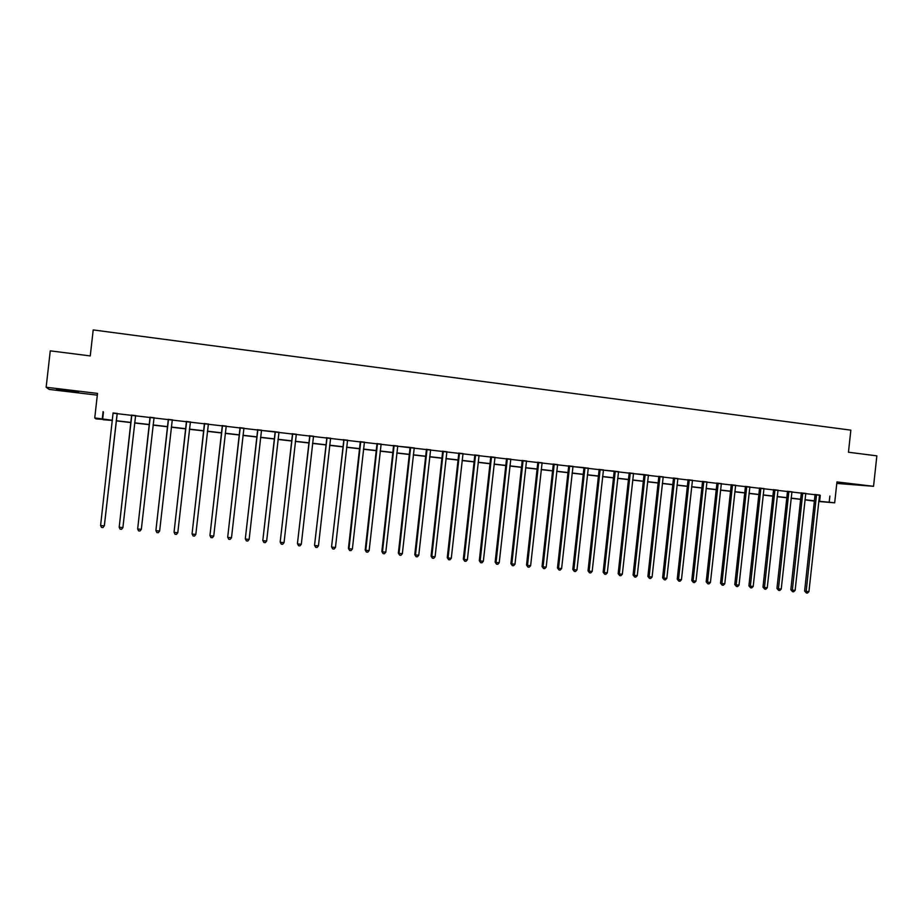 <?xml version="1.0" encoding="UTF-8"?>
<svg xmlns="http://www.w3.org/2000/svg" width="923" height="923" viewBox="0 0 923 923"><rect width="100%" height="100%" fill="white"/><g stroke="black" fill="none" stroke-linecap="round" stroke-linejoin="round"><path stroke-width="1.38" d="M68.094 391.167L78.617 392.183L56.545 389.275L68.094 391.167M842.03 483.629L856.44 484.944L842.03 483.629M103.214 419.4L95.946 418.892L94.746 417.923L112.444 420.3M836.792 483.421L873.55 486.306L876.85 455.847L848.456 452.235L850.856 430.153L93.2 329.926L90.258 355.92L50.269 350.844L46.15 387.256L49.242 389.425L97.319 395.159M814.374 501.12L804.948 499.851M819.428 495.224L113.171 413.216M117.083 413.666L131.689 415.362M135.531 415.811L150.045 417.496M153.91 417.946L168.263 419.607M172.151 420.069L186.354 421.707M190.265 422.169L204.306 423.795M208.24 424.257L222.131 425.872M226.077 426.322L239.83 427.926M243.787 428.387L257.402 429.956M261.382 430.43L274.754 431.676M278.838 432.449L292.153 433.995M296.168 434.468L309.343 435.991M313.382 436.464L326.419 437.975M330.469 438.448L343.368 439.948M347.429 440.421L360.189 441.898M364.273 442.371L376.907 443.836M381.003 444.321L393.498 445.763M397.605 446.247L409.893 447.378M414.104 448.163L426.334 449.582M430.476 450.055L442.579 451.462M446.744 451.947L458.719 453.343M462.885 453.828L474.745 455.201M478.922 455.685L490.655 457.047M494.855 457.531L506.462 458.881M510.673 459.377L522.153 460.704M526.375 461.2L537.751 462.515M541.986 463.011L553.235 464.315M557.48 464.811L568.614 466.103M572.871 466.6L583.809 467.58M588.159 468.365L599.062 469.634M603.342 470.13L614.049 471.099M618.422 471.884L629.094 473.13M633.409 473.626L643.896 474.56M648.281 475.357L658.745 476.568M663.072 477.064L673.421 478.276M677.759 478.772L687.993 479.96M692.342 480.468L702.472 481.644M706.833 482.152L716.859 483.317M721.232 483.825L731.154 484.979M735.539 485.486L745.357 486.629M749.741 487.136L759.467 488.267M763.863 488.775L773.486 489.894M777.893 490.401L787.411 491.509M791.83 492.017L801.256 493.113M805.675 493.632L814.997 494.716M819.52 495.04L814.951 494.509M805.756 493.436L801.199 492.905M791.911 491.832L787.365 491.301M777.985 490.205L773.439 489.686M763.956 488.579L759.421 488.048M749.834 486.94L745.311 486.409M735.631 485.29L731.108 484.76M721.325 483.629L716.813 483.098M706.926 481.956L702.426 481.437M692.435 480.272L687.947 479.752M677.851 478.576L673.363 478.056M663.164 476.868L658.687 476.349M648.384 475.149L643.919 474.63M633.501 473.43L629.048 472.911M618.514 471.688L614.072 471.168M603.434 469.934L599.004 469.415M588.251 468.169L583.832 467.649M572.964 466.392L568.556 465.884M557.573 464.604L553.177 464.096M542.078 462.804L537.694 462.296M526.479 460.992L522.095 460.485M510.765 459.169L506.404 458.662M494.959 457.335L490.598 456.827M479.025 455.477L474.687 454.97M462.988 453.62L458.662 453.112M446.836 451.739L442.521 451.243M430.579 449.847L426.276 449.351M414.208 447.955L409.916 447.447M397.709 446.028L393.44 445.532M381.107 444.101L376.838 443.605M364.377 442.163L360.132 441.667M347.533 440.202L343.298 439.717M330.572 438.229L326.35 437.744M313.485 436.244L309.286 435.76M296.283 434.248L292.095 433.764M278.942 432.241L274.777 431.756M261.486 430.21L257.332 429.726M243.903 428.168L239.761 427.684M226.193 426.103L222.062 425.63M208.344 424.038L204.237 423.553M190.369 421.949L186.284 421.476M172.266 419.85L168.194 419.377M154.026 417.727L149.976 417.254M135.658 415.592L131.62 415.119M117.198 413.446L113.114 412.973M94.746 417.923L97.515 393.406L46.15 387.256M103.088 411.589L102.28 418.788M829.869 496.043L829.2 502.204L834.68 502.827L818.701 501.489M873.55 486.306L836.953 481.921L834.68 502.827M112.421 420.45L103.18 419.723M800.633 499.355L791.103 498.258M786.8 497.774L777.166 496.666M772.874 496.17L763.136 495.051M758.844 494.566L749.015 493.436M744.734 492.951L734.8 491.809M730.531 491.313L720.494 490.171M716.236 489.675L706.095 488.521M701.849 488.025L691.592 486.848M687.358 486.363L677.009 485.175M672.786 484.702L662.322 483.502M658.111 483.017L647.531 481.806M643.331 481.321L632.647 480.098M628.459 479.614L617.66 478.379M613.483 477.895L602.581 476.649M598.416 476.164L587.386 474.907M583.232 474.434L572.098 473.153M567.957 472.68L556.707 471.388M552.577 470.915L541.201 469.611M537.094 469.138L525.602 467.823M521.495 467.35L509.888 466.023M505.804 465.55L494.059 464.2M489.998 463.738L478.137 462.377M474.076 461.915L462.088 460.542M458.05 460.081L445.936 458.685M441.909 458.223L429.668 456.827M425.665 456.366L413.296 454.947M409.293 454.485L396.798 453.055M392.817 452.593L380.184 451.151M376.226 450.689L363.454 449.236M359.509 448.774L346.61 447.297M342.675 446.847L329.638 445.359M325.727 444.909L312.551 443.398M308.651 442.948L295.337 441.425M291.46 440.975L277.996 439.429M274.143 438.99L260.54 437.433M256.698 436.994L242.945 435.414M239.126 434.975L225.224 433.383M221.428 432.945L207.387 431.341M203.602 430.903L189.4 429.276M185.638 428.849L171.286 427.199M167.548 426.772L153.045 425.111M149.318 424.684L134.666 422.999M130.962 422.572L116.183 420.876M818.724 501.293L829.2 502.204M116.194 420.726L130.985 422.422M134.677 422.849L149.341 424.522M153.056 424.949L167.571 426.622M171.309 427.049L185.661 428.687M189.423 429.126L203.614 430.753M207.398 431.179L221.439 432.795M225.247 433.233L239.138 434.825M242.968 435.264L256.709 436.844M260.551 437.283L274.154 438.84M278.019 439.279L291.472 440.825M295.348 441.275L308.674 442.798M312.562 443.248L325.738 444.759M329.661 445.209L342.698 446.697M346.621 447.147L359.532 448.636M363.477 449.086L376.238 450.551M380.207 451.001L392.829 452.455M396.809 452.905L409.316 454.347M413.308 454.797L425.676 456.216M429.691 456.677L441.932 458.085M445.959 458.546L458.062 459.931M462.111 460.392L474.087 461.765M478.149 462.238L490.009 463.6M494.082 464.061L505.816 465.411M509.9 465.873L521.518 467.211M525.614 467.684L537.105 468.999M541.224 469.472L552.589 470.776M556.719 471.249L567.968 472.541M572.11 473.014L583.255 474.284M587.397 474.768L598.427 476.026M602.592 476.51L613.495 477.756M617.672 478.241L628.471 479.475M632.659 479.96L643.343 481.183M647.542 481.668L658.122 482.879M662.333 483.364L672.798 484.563M677.02 485.048L687.381 486.236M691.615 486.721L701.861 487.898M706.107 488.382L716.248 489.548M720.505 490.032L730.555 491.186M734.812 491.671L744.757 492.813M749.026 493.297L758.868 494.428M763.148 494.924L772.886 496.032M777.178 496.528L786.811 497.635M791.115 498.132L800.656 499.228M804.96 499.712L814.409 500.797M820.282 495.328L819.624 501.397M103.445 412.085L102.649 419.169M816.601 495.247L815.021 495.132L804.614 591.055L806.171 591.401L816.532 494.624M808.929 591.655L807.463 593.074L806.356 592.97L806.171 591.401L808.929 591.655L819.543 494.97M815.021 495.132L814.94 494.44M806.356 592.97L804.614 591.055M802.825 493.655L801.268 493.54L790.826 589.774L792.361 590.109L802.756 493.02M795.13 590.362L793.665 591.793L792.557 591.689L792.361 590.109L795.13 590.362L805.791 493.378M801.268 493.54L801.187 492.836M792.557 591.689L790.826 589.774M788.957 492.04L787.434 491.936L776.947 588.47L778.447 588.816L788.888 491.405M781.239 589.07L779.773 590.501L778.654 590.397L778.447 588.816L781.239 589.07L791.946 491.763M787.434 491.936L787.342 491.232M778.654 590.397L776.947 588.47M775.008 490.425L773.509 490.321L762.975 587.166L764.452 587.501L774.939 489.79M767.255 587.766L765.802 589.197L764.671 589.093L764.452 587.501L767.255 587.766L778.008 490.148M773.509 490.321L773.416 489.617M764.671 589.093L762.975 587.166M760.967 488.798L759.491 488.694L748.911 585.851L750.364 586.186L760.887 488.152M753.191 586.451L751.726 587.893L750.607 587.789L750.364 586.186L753.191 586.451L763.99 488.521M759.491 488.694L759.398 487.979M750.607 587.789L748.911 585.851M746.822 487.159L745.38 487.056L734.766 584.536L736.185 584.859L746.753 486.513M739.035 585.124L737.569 586.578L736.439 586.474L736.185 584.859L739.035 585.124L749.868 486.871M745.38 487.056L745.288 486.34M736.439 586.474L734.766 584.536M732.597 485.498L731.178 485.406L720.517 583.209L721.913 583.532L732.527 484.863M724.774 583.798L723.32 585.251L722.178 585.147L721.913 583.532L724.774 583.798L735.654 485.221M731.178 485.406L731.085 484.69M722.178 585.147L720.517 583.209M718.279 483.837L716.883 483.744L706.187 581.859L707.549 582.194L718.198 483.202M710.433 582.459L708.979 583.913L707.826 583.809L707.549 582.194L710.433 582.459L721.359 483.56M716.883 483.744L716.79 483.029M707.826 583.809L706.187 581.859M703.857 482.164L702.495 482.083L691.754 580.521L693.092 580.844L703.788 481.518M695.988 581.109L694.534 582.575L693.381 582.459L693.092 580.844L695.988 581.109L706.96 481.887M702.495 482.083L702.403 481.368M693.381 582.459L691.754 580.521M689.343 480.491L688.016 480.398L677.228 579.159L678.532 579.482L689.273 479.833M681.451 579.759L680.009 581.225L678.832 581.109L678.532 579.482L681.451 579.759L692.469 480.202M688.016 480.398L687.923 479.683M678.832 581.109L677.228 579.159M674.736 478.795L673.432 478.702L662.61 577.798L663.879 578.11L674.667 478.137M666.821 578.386L665.379 579.863L664.202 579.748L663.879 578.11L666.821 578.386L677.874 478.518M673.432 478.702L673.34 477.987M664.202 579.748L662.61 577.798M660.037 477.087L658.768 477.006L647.888 576.413L649.134 576.737L659.957 476.43M652.088 577.013L650.646 578.49L649.469 578.375L649.134 576.737L652.088 577.013L663.199 476.81M658.768 477.006L658.664 476.28M649.469 578.375L647.888 576.413M645.223 475.368L643.989 475.287L633.074 575.041L634.286 575.352L645.154 474.71M637.262 575.629L635.82 577.106L634.632 577.002L634.286 575.352L637.262 575.629L648.419 475.091M643.989 475.287L645.2 474.884M634.632 577.002L633.074 575.041M630.328 473.637L629.117 473.568L618.156 573.644L619.333 573.956L630.247 472.98M622.333 574.233L620.891 575.721L619.702 575.606L619.333 573.956L622.333 574.233L633.536 473.361M629.117 473.568L629.025 472.841M619.702 575.606L618.156 573.644M615.329 471.895L614.153 471.826L603.134 572.237L604.288 572.548L615.249 471.238M607.311 572.837L605.869 574.325L604.669 574.21L604.288 572.548L607.311 572.837L618.548 471.618M614.153 471.826L615.295 471.411M604.669 574.21L603.134 572.237M600.227 470.142L599.085 470.084L588.02 570.829L589.139 571.141L600.146 469.484M592.174 571.418L590.743 572.918L589.532 572.802L589.139 571.141L592.174 571.418L603.469 469.865M599.085 470.084L598.981 469.346M589.532 572.802L588.02 570.829M585.02 468.376L583.913 468.319L572.802 569.41L573.887 569.71L584.94 467.719M576.944 569.999L575.514 571.499L574.291 571.383L573.887 569.71L576.944 569.999L588.286 468.099M583.913 468.319L584.986 467.88M574.291 571.383L572.802 569.41M569.71 466.6L568.637 466.542L557.48 567.98L558.53 568.28L569.629 465.93M561.611 568.568L560.18 570.079L558.957 569.964L558.53 568.28L561.611 568.568L572.998 466.323M568.637 466.542L568.533 465.803M558.957 569.964L557.48 567.98M554.296 464.811L553.258 464.765L542.055 566.537L543.07 566.837L554.215 464.142M546.174 567.126L544.755 568.637L543.509 568.522L543.07 566.837L546.174 567.126L557.607 464.534M553.258 464.765L553.154 464.027M543.509 568.522L542.055 566.537M538.778 463.011L537.774 462.965L526.525 565.084L527.506 565.384L538.697 462.342M530.633 565.672L529.214 567.195L527.956 567.08L527.506 565.384L530.633 565.672L542.113 462.735M537.774 462.965L537.671 462.227M527.956 567.08L526.525 565.084M523.156 461.2L522.176 461.154L510.892 563.618L511.838 563.918L523.076 460.531M514.976 564.207L513.557 565.741L512.3 565.626L511.838 563.918L514.976 564.207L526.514 460.923M522.176 461.154L522.083 460.415M512.3 565.626L510.892 563.618M507.419 459.377L506.485 459.331L495.143 562.153L496.055 562.442L507.338 458.696M499.216 562.742L497.809 564.276L496.539 564.161L496.055 562.442L499.216 562.742L510.8 459.1M506.485 459.331L506.381 458.593M496.539 564.161L495.143 562.153M491.578 457.543L490.678 457.496L479.291 560.665L480.168 560.965L491.498 456.862M483.352 561.253L481.944 562.799L480.664 562.684L480.168 560.965L483.352 561.253L494.993 457.266M490.678 457.496L490.575 456.747M480.664 562.684L479.291 560.665M475.633 455.685L474.768 455.65L463.334 559.176L464.165 559.465L475.553 455.004M467.373 559.765L465.965 561.311L464.684 561.196L464.165 559.465L467.373 559.765L479.06 455.408M474.768 455.65L474.664 454.901M464.684 561.196L463.334 559.176M459.573 453.828L458.743 453.793L447.263 557.677L448.059 557.965L459.481 453.135M451.289 558.265L449.882 559.823L448.59 559.696L448.059 557.965L451.289 558.265L463.023 453.551M458.743 453.793L458.639 453.043M448.59 559.696L447.263 557.677M443.398 451.947L442.613 451.924L431.076 556.165L431.837 556.454L443.317 451.255M435.091 556.754L433.695 558.311L432.391 558.196L431.837 556.454L435.091 556.754L446.882 451.67M442.613 451.924L442.498 451.162M432.391 558.196L431.076 556.165M427.118 450.055L426.357 450.043L414.773 554.642L415.5 554.919L427.026 449.363M418.777 555.231L417.381 556.8L416.077 556.673L415.5 554.919L418.777 555.231L430.614 449.789M426.357 450.043L426.253 449.282M416.077 556.673L414.773 554.642M410.712 448.151L409.997 448.14L398.367 553.108L399.048 553.385L410.631 447.459M402.347 553.696L400.963 555.265L399.636 555.15L399.048 553.385L402.347 553.696L414.242 447.886M409.997 448.14L410.677 447.643M399.636 555.15L398.367 553.108M394.202 446.236L393.521 446.224L381.834 551.562L382.48 551.839L394.109 445.544M385.802 552.15L384.418 553.731L383.091 553.604L382.48 551.839L385.802 552.15L397.755 445.971M393.521 446.224L393.417 445.463M383.091 553.604L381.834 551.562M377.565 444.309L376.93 444.309L365.196 550.016L365.796 550.281L377.484 443.605M369.142 550.593L367.758 552.185L366.419 552.058L365.796 550.281L369.142 550.593L381.141 444.032M376.93 444.309L376.826 443.536M366.419 552.058L365.196 550.016M360.812 442.359L360.224 442.371L348.433 548.447L348.998 548.712L360.731 441.667M352.367 549.023L350.982 550.616L349.644 550.5L348.998 548.712L352.367 549.023L364.423 442.094M360.224 442.371L360.108 441.598M349.644 550.5L348.433 548.447M343.944 440.409L331.553 546.866L343.852 439.706M335.464 547.454L334.091 549.047L332.741 548.92L332.072 547.131L335.464 547.454L347.579 440.133M343.391 440.409L343.287 439.636M332.741 548.92L331.553 546.866M326.961 438.437L314.547 545.285L326.869 437.733M318.447 545.862L317.085 547.466L315.712 547.339L315.031 545.539L318.447 545.862L330.607 438.16M326.442 438.448L326.338 437.664M315.712 547.339L314.547 545.285M309.851 436.452L297.425 543.682L309.759 435.737M301.313 544.258L299.94 545.874L298.567 545.747L297.864 543.935L301.313 544.258L313.52 436.175M309.378 436.464L309.263 435.691M298.567 545.747L297.425 543.682M292.614 434.445L280.177 542.066L292.522 433.741M284.042 542.655L282.68 544.27L281.296 544.143L280.58 542.32L284.042 542.655L296.318 434.179M292.187 434.468L292.072 433.683M281.296 544.143L280.177 542.066M275.25 432.437L262.813 540.451L275.158 431.722M266.655 541.028L265.305 542.655L263.909 542.516L263.17 540.705L266.655 541.028L278.988 432.172M263.909 542.516L262.813 540.451M257.771 430.406L245.31 538.813L257.679 429.691M249.141 539.39L247.791 541.028L246.383 540.89L245.622 539.067L249.141 539.39L261.532 430.141M257.425 430.441L257.309 429.645M246.383 540.89L245.31 538.813M240.153 428.364L227.693 537.163L240.061 427.649M231.5 537.74L230.15 539.378L228.742 539.251L227.958 537.417L231.5 537.74L243.937 428.099M239.865 428.399L239.738 427.603M228.742 539.251L227.693 537.163M222.42 426.299L209.936 535.513L222.316 425.584M213.732 536.09L212.394 537.728L210.963 537.601L210.167 535.755L213.732 536.09L226.227 426.034M222.166 426.345L222.051 425.549M210.963 537.601L209.936 535.513M204.548 424.234L192.065 533.84L204.445 423.507M195.826 534.417L194.499 536.067L193.057 535.928L192.238 534.082L195.826 534.417L208.39 423.969M204.341 424.28L204.225 423.484M193.057 535.928L192.065 533.84M186.55 422.146L174.055 532.156L186.446 421.419M177.793 532.733L176.466 534.394L175.024 534.255L174.17 532.386L177.793 532.733L190.415 421.88M186.388 422.192L186.261 421.396M175.024 534.255L174.055 532.156M168.413 420.034L155.906 530.46L168.309 419.307M159.633 531.037L158.306 532.698L156.852 532.559L155.987 530.69L159.633 531.037L172.301 419.769M168.298 420.092L168.171 419.296M150.137 417.911L137.654 528.983L150.034 417.184M141.334 529.329L140.008 531.002L138.542 530.863L137.654 528.983L141.334 529.329L154.06 417.658M150.08 417.981L149.953 417.173M131.735 415.777L119.194 527.252L131.631 415.05M122.897 527.598L121.582 529.283L120.105 529.144L119.194 527.252L122.897 527.598L135.589 415.685M131.724 415.858L131.597 415.038M117.175 413.366L104.322 525.868L100.595 525.522L113.091 412.893M117.244 413.377L104.38 525.649L103.018 527.552L101.518 527.414L100.595 525.522M816.578 494.786L814.986 494.67M802.791 493.182L801.245 493.067M788.934 491.578L787.4 491.463M774.974 489.951L773.474 489.848M760.933 488.325L759.456 488.221M746.799 486.675L745.346 486.583M732.562 485.025L731.143 484.933M718.244 483.364L716.848 483.271M703.822 481.691L702.461 481.598M689.308 480.006L687.981 479.914M674.701 478.31L673.409 478.218M660.003 476.603L658.734 476.522M630.294 473.153L629.082 473.072M600.181 469.645L599.05 469.588M569.676 466.103L568.591 466.046M554.261 464.315L553.223 464.269M538.744 462.515L537.728 462.469M523.122 460.704L522.141 460.658M507.385 458.869L506.45 458.835M491.544 457.035L490.644 457M475.599 455.177L474.734 455.154M459.539 453.32L458.708 453.285M443.363 451.439L442.567 451.416M427.072 449.547L426.322 449.524M394.156 445.717L393.486 445.717M377.53 443.79L376.896 443.79M360.778 441.84L360.178 441.852"/></g></svg>
